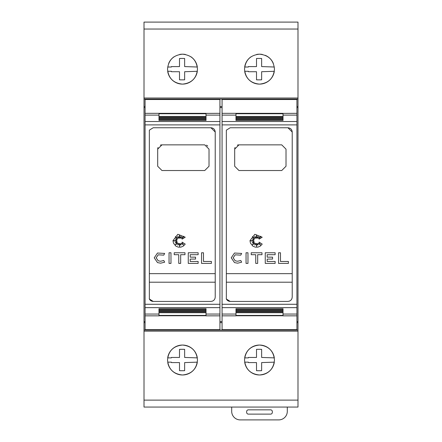 <?xml version="1.0" encoding="UTF-8"?>
<svg xmlns="http://www.w3.org/2000/svg" width="442" height="442" viewBox="0 0 442 442"><rect width="100%" height="100%" fill="white"/><g stroke="black" fill="none" stroke-linecap="round" stroke-linejoin="round"><path stroke-width="0.66" d="M145.075 113.329L145.075 315.842L158.976 315.842L158.976 312.709L206.027 312.709L206.027 315.842L219.928 315.842L219.928 99.522L145.075 99.522L145.075 113.329L206.027 113.329L206.027 116.456L158.976 116.456L158.976 113.401M149.252 298.781C150.026 300.444 151.346 301.322 153.203 301.416L149.352 299.002L149.352 130.163L153.203 127.755L210.95 127.755L215.226 132.031L215.226 297.14L214.9 298.77L213.972 300.162L212.591 301.09L210.95 301.416L212.591 301.09L213.972 300.162L214.9 298.77L215.226 297.14M154.247 257.813L157.507 253.028L164.667 253.437L163.761 255.139L158.214 254.819L156.17 257.813L158.214 260.802L160.639 261.261L163.761 260.487L164.667 262.183L160.639 263.189L157.507 262.592L154.247 257.813L157.507 253.028M172.977 240.663L177.817 234.299L185.226 237.221L182.093 239.133L183.789 236.266L181.203 238.453L181.203 236.382L180.098 238.255L179.585 234.785L179.203 238.255L177.778 236.266L178.104 238.453L175.391 236.614L177.325 239.321L175.391 238.951L176.982 240.315L173.496 240.829L176.982 241.332L175.176 242.857L177.325 242.139L175.391 244.829L178.104 243.117L177.811 245.111L179.203 243.426L179.656 246.514L180.082 243.57L181.01 245.039L181.226 243.117L183.463 245.039L182.093 242.139L185.226 244.1L183.27 246.144L180.855 247.144L178.314 247.144L175.899 246.144L173.479 243.188L172.977 240.663M222.072 113.329L222.072 315.842L235.973 315.842L235.973 312.709L283.024 312.709L283.024 315.842L296.925 315.842L296.925 99.522L222.072 99.522L222.072 113.329L283.024 113.329L283.024 116.456L235.973 116.456L235.973 113.401M226.249 298.781C227.022 300.444 228.337 301.322 230.199 301.416L226.348 299.002L226.348 130.163L230.199 127.755L287.941 127.755L292.217 132.031L292.217 297.14L291.897 298.77L290.969 300.162L289.582 301.09L287.941 301.416L289.582 301.09L290.969 300.162L291.897 298.77L292.217 297.14M231.238 257.813L234.503 253.028L241.658 253.437L240.757 255.139L235.205 254.819L233.166 257.813L235.205 260.802L237.636 261.261L240.757 260.487L241.658 262.183L237.636 263.189L234.503 262.592L231.238 257.813L234.503 253.028M249.973 240.663L254.813 234.299L262.216 237.221L259.084 239.133L260.78 236.266L258.2 238.453L258.2 236.382L257.089 238.255L256.581 234.785L256.194 238.255L254.774 236.266L255.095 238.453L252.388 236.614L254.321 239.321L252.388 238.951L253.973 240.315L250.492 240.829L253.973 241.332L252.172 242.857L254.321 242.139L252.388 244.829L255.095 243.117L254.807 245.111L256.194 243.426L256.647 246.514L257.073 243.57L258.006 245.039L258.216 243.117L260.46 245.039L259.084 242.139L262.216 244.1L260.261 246.144L257.846 247.144L255.31 247.144L252.89 246.144L250.476 243.188L249.973 240.663M168.678 63.41A14.973 14.973 0 0 1 174.165 56.714M179.629 54.46A14.973 14.973 0 0 1 185.38 54.46M190.839 56.714A14.973 14.973 0 0 1 197.32 67.013L184.64 66.582L184.64 58.482A99.422 99.422 0 0 0 179.507 58.482L179.507 66.587L171.408 66.587L171.397 67.013L167.684 67.013M167.535 69.151C168.385 60.095 173.375 55.106 182.502 54.178C191.629 55.106 196.618 60.095 197.475 69.151C196.618 78.212 191.629 83.201 182.502 84.124C173.38 83.201 168.391 78.212 167.535 69.151M274.316 67.013L261.636 66.582L261.636 58.482A99.422 99.422 0 0 0 256.504 58.482L256.504 66.587L248.398 66.587L248.393 67.013L244.68 67.013A14.973 14.973 0 0 1 251.161 56.714M256.62 54.46A14.973 14.973 0 0 1 262.371 54.46M265.217 55.316A14.973 14.973 0 0 1 273.322 63.41M244.525 69.151C245.382 60.095 250.371 55.106 259.498 54.178C268.625 55.106 273.615 60.095 274.465 69.151C273.609 78.212 268.62 83.201 259.498 84.124C250.371 83.201 245.382 78.212 244.525 69.151M167.684 357.876A14.973 14.973 0 0 1 197.32 357.876L184.64 357.445L184.64 349.346A99.422 99.422 0 0 0 179.507 349.346L179.507 357.451L171.408 357.451L171.397 357.876L167.684 357.876M167.535 360.015C168.391 350.959 173.38 345.964 182.502 345.047C191.629 345.964 196.618 350.959 197.475 360.015C196.618 369.076 191.629 374.065 182.502 374.987C173.375 374.065 168.385 369.076 167.535 360.015M244.68 357.876A14.973 14.973 0 0 1 274.316 357.876L261.636 357.445L261.636 349.346A99.422 99.422 0 0 0 256.504 349.346L256.504 357.451L248.398 357.451L248.393 357.876L244.68 357.876M244.525 360.015C245.382 350.959 250.371 345.964 259.498 345.047C268.62 345.964 273.609 350.959 274.465 360.015C273.615 369.076 268.625 374.065 259.498 374.987C250.371 374.065 245.382 369.076 244.525 360.015M296.925 230.437L296.925 198.734M287.3 407.065L287.3 411.347A8.553 8.553 0 0 1 278.747 419.9L240.249 419.9A8.553 8.553 0 0 1 231.691 411.347L231.691 407.065M248.376 409.85L270.62 409.85A1.713 1.713 0 0 1 272.327 411.557L272.327 412.414A1.713 1.713 0 0 1 270.62 414.126L248.376 414.126A1.713 1.713 0 0 1 246.664 412.414L246.664 411.557A1.713 1.713 0 0 1 248.376 409.85M240.249 22.1L278.747 22.1M163.253 22.1L201.751 22.1M256.504 370.683L256.504 362.584L248.398 362.584L248.387 362.153L244.68 362.153A14.973 14.973 0 0 0 274.316 362.158L261.636 362.584L261.636 370.683A99.422 99.422 0 0 1 256.504 370.683M167.811 362.899A14.973 14.973 0 0 0 197.32 362.158L184.64 362.584L184.64 370.683A99.422 99.422 0 0 1 179.507 370.683L179.507 362.584L171.408 362.584L171.397 362.153L167.684 362.153M256.504 79.82L256.504 71.72L248.398 71.72L248.387 71.289L244.68 71.289A14.973 14.973 0 0 0 274.316 71.295L261.636 71.72L261.636 79.82A99.422 99.422 0 0 1 256.504 79.82M179.507 79.82L179.507 71.72L171.408 71.72L171.397 71.289L167.684 71.289A14.973 14.973 0 0 0 197.32 71.295L184.64 71.72L184.64 79.82A99.422 99.422 0 0 1 179.507 79.82M149.352 273.653L215.221 273.653L215.221 282.211L149.352 282.211M226.348 273.653L292.217 273.653L292.217 282.211L226.348 282.211M237.326 145.186A4.276 4.276 0 0 1 238.962 144.86L281.736 144.86L286.013 149.142L286.013 166.247L281.736 170.529L238.962 170.529L234.685 166.247L234.685 149.142A4.276 4.276 0 0 1 235.011 147.501M234.685 149.142L238.962 144.86M288.399 261.471L288.399 263.393L278.548 263.393L278.548 252.769L280.477 252.769L280.477 261.471L288.399 261.471M235.205 254.819L233.166 257.813M241.658 262.183L237.636 263.189L234.503 262.592M235.205 260.802L237.636 261.261L240.757 260.487M247.968 263.393L246.045 263.393L246.045 252.769L247.968 252.769L247.968 263.393M251.211 254.697L251.211 252.769L261.979 252.769L261.979 254.697L257.669 254.697L257.669 263.393L255.741 263.393L255.741 254.697L251.211 254.697M275.134 263.393L265.261 263.393L265.261 252.769L275.134 252.769L275.134 254.697L267.183 254.697L267.183 257.156L272.554 257.156L272.554 259.084L267.183 259.084L267.183 261.471L275.134 261.471L275.134 263.393M292.217 132.031C291.98 129.451 290.554 128.025 287.941 127.755M235.973 116.616L283.024 116.616L283.024 117.445L235.973 117.445L235.973 116.616L235.973 117.445M283.024 116.616L283.024 117.445M235.973 117.6L283.024 117.6L283.024 118.439L235.973 118.439L235.973 117.6L235.973 118.439M283.024 117.6L283.024 118.439M235.973 118.583L283.024 118.583L283.024 119.428L235.973 119.428L235.973 118.583L235.973 119.428M283.024 118.583L283.024 119.428M235.973 119.567L283.024 119.567L283.024 120.417L235.973 120.417L235.973 119.567L235.973 120.417M283.024 119.567L283.024 120.417M235.973 308.754L283.024 308.754L283.024 309.599L235.973 309.599L235.973 308.754L235.973 309.599M283.024 308.754L283.024 309.599M235.973 309.743L283.024 309.743L283.024 310.582L235.973 310.582L235.973 309.743L235.973 310.582M283.024 309.743L283.024 310.582M235.973 310.732L283.024 310.732L283.024 311.566L235.973 311.566L235.973 310.732L235.973 311.566M283.024 310.732L283.024 311.566M235.973 311.721L283.024 311.721L283.024 312.555L235.973 312.555L235.973 311.721L235.973 312.555M283.024 311.721L283.024 312.555M283.024 315.765L235.973 315.765M296.925 113.329L283.024 113.401M287.941 301.416L230.199 301.416M222.072 315.842L222.072 329.649L296.925 329.649L296.925 315.842M296.925 106.539L297.991 106.539L297.991 22.1L144.009 22.1L144.009 98.025L297.991 98.025M297.991 99.091L144.009 99.091L144.009 106.539L145.075 106.539M219.928 106.539L222.072 106.539M296.925 107.572L297.991 107.572L297.991 106.539M144.009 106.539L144.009 107.572L145.075 107.572M219.928 107.572L222.072 107.572M296.925 321.594L297.991 321.594L297.991 107.572M206.381 145.186A4.276 4.276 0 0 1 207.768 146.114M160.335 145.186A4.276 4.276 0 0 1 161.971 144.86L204.745 144.86L209.022 149.142L209.022 166.247L204.745 170.529L161.971 170.529L157.689 166.247L157.689 149.142A4.276 4.276 0 0 1 158.021 147.501M157.689 149.142L161.971 144.86M211.403 261.471L211.403 263.393L201.558 263.393L201.558 252.769L203.48 252.769L203.48 261.471L211.403 261.471M158.214 254.819L156.17 257.813M164.667 262.183L160.639 263.189L157.507 262.592M158.214 260.802L160.639 261.261L163.761 260.487M170.977 263.393L169.048 263.393L169.048 252.769L170.977 252.769L170.977 263.393M174.214 254.697L174.214 252.769L184.983 252.769L184.983 254.697L180.673 254.697L180.673 263.393L178.75 263.393L178.75 254.697L174.214 254.697M198.138 263.393L188.264 263.393L188.264 252.769L198.138 252.769L198.138 254.697L190.193 254.697L190.193 257.156L195.557 257.156L195.557 259.084L190.193 259.084L190.193 261.471L198.138 261.471L198.138 263.393M215.226 132.031C214.989 129.451 213.563 128.025 210.95 127.755M158.976 116.616L206.027 116.616L206.027 117.445L158.976 117.445L158.976 116.616L158.976 117.445M206.027 116.616L206.027 117.445M158.976 117.6L206.027 117.6L206.027 118.439L158.976 118.439L158.976 117.6L158.976 118.439M206.027 117.6L206.027 118.439M158.976 118.583L206.027 118.583L206.027 119.428L158.976 119.428L158.976 118.583L158.976 119.428M206.027 118.583L206.027 119.428M158.976 119.567L206.027 119.567L206.027 120.417L158.976 120.417L158.976 119.567L158.976 120.417M206.027 119.567L206.027 120.417M158.976 308.754L206.027 308.754L206.027 309.599L158.976 309.599L158.976 308.754L158.976 309.599M206.027 308.754L206.027 309.599M158.976 309.743L206.027 309.743L206.027 310.582L158.976 310.582L158.976 309.743L158.976 310.582M206.027 309.743L206.027 310.582M158.976 310.732L206.027 310.732L206.027 311.566L158.976 311.566L158.976 310.732L158.976 311.566M206.027 310.732L206.027 311.566M158.976 311.721L206.027 311.721L206.027 312.555L158.976 312.555L158.976 311.721L158.976 312.555M206.027 311.721L206.027 312.555M206.027 315.765L158.976 315.765M219.928 113.329L206.027 113.401M210.95 301.416L153.203 301.416M145.075 315.842L145.075 329.649L219.928 329.649L219.928 315.842M219.928 321.594L222.072 321.594M144.009 99.091L144.009 98.025M297.991 331.141L144.009 331.141L144.009 407.065L297.991 407.065L297.991 321.594M144.009 331.141L144.009 330.075L297.991 330.075M145.075 321.594L144.009 321.594L144.009 322.632L145.075 322.632M219.928 322.632L222.072 322.632M296.925 322.632L297.991 322.632M144.009 322.632L144.009 330.075M144.009 321.594L144.009 107.572M145.075 115.108L158.976 115.108M145.075 124.887L219.928 124.887M206.027 115.108L219.928 115.108M158.976 113.743L206.027 113.743M222.072 115.108L235.973 115.108M222.072 124.887L296.925 124.887M283.024 115.108L296.925 115.108M235.973 113.743L283.024 113.743M235.973 315.428L283.024 315.428M222.072 121.517L296.925 121.517M222.072 314.058L235.973 314.058M283.024 314.058L296.925 314.058M222.072 307.649L296.925 307.649M222.072 304.278L296.925 304.278M158.976 315.428L206.027 315.428M145.075 121.517L219.928 121.517M145.075 314.058L158.976 314.058M206.027 314.058L219.928 314.058M145.075 307.649L219.928 307.649M145.075 304.278L219.928 304.278M144.009 29.039L297.991 29.039M144.009 400.126L297.991 400.126"/></g></svg>
